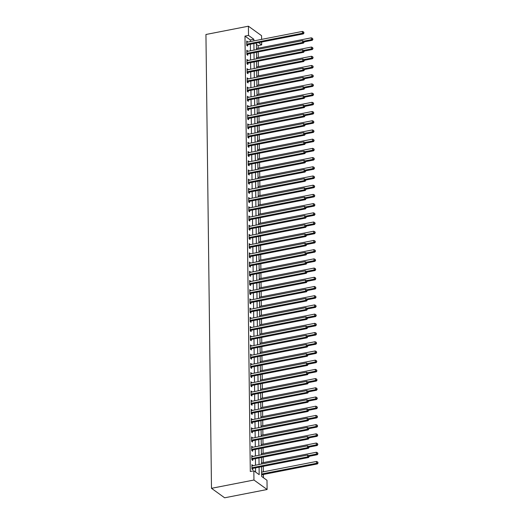 <?xml version="1.0" encoding="UTF-8"?>
<svg xmlns="http://www.w3.org/2000/svg" width="524" height="524" viewBox="0 0 524 524"><rect width="100%" height="100%" fill="white"/><g stroke="black" fill="none" stroke-linecap="round" stroke-linejoin="round"><path stroke-width="0.79" d="M261.542 466.688L261.666 476.454L266.998 480.298L267.109 489.508L224.639 497.8L211.486 488.316L205.939 34.492L248.409 26.2L248.52 35.409L244.983 36.097L250.302 471.508L253.839 470.814L259.177 474.659L259.085 467.172M248.409 26.2L261.568 35.684L261.614 39.385M261.646 42.038L261.679 44.894L258.555 42.64M258.175 48.201L258.142 45.581L261.679 44.894M263.421 477.724L263.382 474.475M263.349 471.823L263.284 466.353M263.238 462.613L263.166 457.144M263.12 453.404L263.055 447.935M263.009 444.195L262.943 438.726M262.897 434.986L262.832 429.516M262.786 425.776L262.721 420.307M262.675 416.567L262.603 411.098M262.557 407.358L262.491 401.888M262.445 398.148L262.38 392.679M262.334 388.939L262.269 383.47M262.223 379.73L262.157 374.26M262.111 370.52L262.046 365.051M262 361.311L261.928 355.842M261.882 352.102L261.817 346.633M261.771 342.893L261.705 337.423M261.659 333.683L261.594 328.214M261.548 324.474L261.483 319.005M261.437 315.265L261.365 309.795M261.325 306.055L261.253 300.586M261.207 296.846L261.142 291.377M261.096 287.637L261.031 282.167M260.985 278.427L260.919 272.958M260.873 269.218L260.808 263.749M260.762 260.009L260.69 254.54M260.644 250.799L260.579 245.33M260.533 241.59L260.467 236.121M260.421 232.381L260.356 226.912M260.31 223.172L260.245 217.702M260.199 213.962L260.133 208.493M260.087 204.76L260.015 199.284M259.969 195.55L259.904 190.074M259.858 186.341L259.793 180.865M259.747 177.132L259.681 171.656M259.635 167.922L259.57 162.447M259.524 158.713L259.452 153.237M259.406 149.504L259.341 144.035M259.295 140.294L259.229 134.825M259.183 131.085L259.118 125.616M259.072 121.876L259.007 116.407M258.961 112.667L258.895 107.197M258.849 103.457L258.777 97.988M258.732 94.248L258.666 88.779M258.62 85.039L258.555 79.569M258.509 75.829L258.443 70.36M258.398 66.62L258.332 61.151M258.286 57.411L258.221 51.941M258.142 45.581L256.387 44.317M256.426 48.005L256.505 48.529M256.544 57.214L256.616 57.738M256.655 66.424L256.727 66.948M256.767 75.633L256.839 76.157M256.878 84.842L256.95 85.366M256.989 94.051L257.061 94.575M257.107 103.254L257.179 103.785M257.219 112.463L257.291 112.994M257.33 121.673L257.402 122.203M257.441 130.882L257.513 131.413M257.553 140.091L257.625 140.615M257.664 149.301L257.736 149.825M257.782 158.51L257.854 159.034M257.893 167.719L257.965 168.243M258.005 176.929L258.077 177.453M258.116 186.138L258.188 186.662M258.227 195.347L258.299 195.871M258.345 204.557L258.417 205.081M258.456 213.766L258.529 214.29M258.568 222.975L258.64 223.499M258.679 232.184L258.751 232.708M258.791 241.394L258.863 241.918M258.902 250.603L258.974 251.127M259.02 259.812L259.092 260.336M259.131 269.022L259.203 269.546M259.242 278.231L259.315 278.755M259.354 287.44L259.426 287.964M259.465 296.649L259.537 297.173M259.577 305.859L259.649 306.383M259.694 315.068L259.766 315.592M259.806 324.277L259.878 324.801M259.917 333.487L259.989 334.011M260.028 342.696L260.101 343.22M260.14 351.905L260.212 352.429M260.258 361.115L260.33 361.639M260.369 370.324L260.441 370.848M260.48 379.533L260.552 380.057M260.592 388.743L260.664 389.267M260.703 397.952L260.775 398.476M260.814 407.161L260.887 407.685M260.932 416.37L261.004 416.894M261.044 425.58L261.116 426.104M261.155 434.789L261.227 435.313M261.266 443.998L261.338 444.522M261.378 453.201L261.45 453.732M261.496 462.41L261.568 462.941M261.607 471.62L261.679 472.15M261.659 476.041L261.712 474.895M255.594 472.085L255.542 467.86M255.509 465.207L255.43 458.651M255.398 455.998L255.319 449.441M255.286 446.789L255.208 440.232M255.175 437.579L255.096 431.023M255.064 428.37L254.978 421.813M254.946 419.161L254.867 412.604M254.834 409.951L254.756 403.395M254.723 400.742L254.644 394.186M254.612 391.533L254.533 384.976M254.5 382.324L254.422 375.767M254.389 373.114L254.304 366.558M254.271 363.905L254.192 357.348M254.16 354.696L254.081 348.139M254.048 345.486L253.97 338.936M253.937 336.277L253.858 329.727M253.826 327.068L253.74 320.518M253.714 317.858L253.629 311.308M253.596 308.649L253.518 302.099M253.485 299.44L253.406 292.89M253.374 290.231L253.295 283.681M253.262 281.021L253.184 274.471M253.151 271.812L253.066 265.262M253.033 262.609L252.954 256.053M252.922 253.4L252.843 246.843M252.81 244.191L252.732 237.634M252.699 234.981L252.62 228.425M252.588 225.772L252.509 219.215M252.476 216.563L252.391 210.006M252.358 207.353L252.28 200.797M252.247 198.144L252.168 191.588M252.136 188.935L252.057 182.378M252.024 179.725L251.946 173.169M251.913 170.516L251.828 163.96M251.802 161.307L251.717 154.75M251.684 152.098L251.605 145.541M251.572 142.888L251.494 136.332M251.461 133.679L251.382 127.122M251.35 124.47L251.271 117.913M251.238 115.26L251.153 108.704M251.12 106.051L251.042 99.495M251.009 96.842L250.931 90.285M250.898 87.632L250.819 81.076M250.786 78.423L250.708 71.867M250.675 69.214L250.596 62.657M250.564 60.005L250.479 53.448M250.446 50.795L250.367 44.239M250.334 41.586L250.315 39.942L244.983 36.097M247.61 42.117L246.712 41.003L246.771 45.424L247.656 46.06L247.642 44.861M247.721 51.326L246.83 50.212L246.883 54.634L247.773 55.269L247.754 54.07M247.832 60.535L246.942 59.422L246.994 63.843L247.885 64.478L247.872 63.28M247.95 69.744L247.053 68.631L247.105 73.052L247.996 73.688L247.983 72.489M248.062 78.954L247.164 77.84L247.217 82.255L248.107 82.897L248.094 81.698M248.173 88.163L247.276 87.05L247.335 91.464L248.219 92.106L248.206 90.907M248.284 97.372L247.393 96.259L247.446 100.673L248.337 101.315L248.317 100.117M248.396 106.582L247.505 105.468L247.557 109.883L248.448 110.525L248.428 109.326M248.514 115.791L247.616 114.677L247.669 119.092L248.559 119.734L248.546 118.535M248.625 125L247.728 123.88L247.78 128.301L248.671 128.943L248.658 127.745M248.736 134.21L247.839 133.089L247.891 137.511L248.782 138.153L248.769 136.954M248.848 143.419L247.95 142.299L248.009 146.72L248.893 147.362L248.88 146.163M248.959 152.628L248.068 151.508L248.121 155.929L249.011 156.571L248.992 155.373M249.07 161.837L248.179 160.717L248.232 165.139L249.123 165.78L249.11 164.582M249.188 171.047L248.291 169.927L248.343 174.348L249.234 174.99L249.221 173.791M249.3 180.256L248.402 179.136L248.455 183.557L249.345 184.199L249.332 183M249.411 189.465L248.514 188.345L248.573 192.767L249.457 193.408L249.444 192.21M249.522 198.675L248.625 197.555L248.684 201.976L249.568 202.618L249.555 201.419M249.634 207.884L248.743 206.764L248.795 211.185L249.686 211.827L249.666 210.628M249.745 217.093L248.854 215.973L248.907 220.394L249.797 221.036L249.784 219.838M249.863 226.303L248.966 225.182L249.018 229.604L249.909 230.246L249.896 229.047M249.974 235.512L249.077 234.392L249.129 238.813L250.02 239.455L250.007 238.256M250.086 244.721L249.188 243.601L249.247 248.022L250.131 248.664L250.118 247.466M250.197 253.93L249.306 252.81L249.358 257.232L250.249 257.873L250.23 256.675M250.308 263.14L249.417 262.02L249.47 266.441L250.361 267.083L250.341 265.884M250.426 272.349L249.529 271.229L249.581 275.65L250.472 276.292L250.459 275.093M250.538 281.558L249.64 280.438L249.693 284.859L250.583 285.501L250.57 284.303M250.649 290.768L249.752 289.648L249.81 294.069L250.695 294.711L250.682 293.512M250.76 299.977L249.863 298.857L249.922 303.278L250.806 303.92L250.793 302.721M250.872 309.186L249.981 308.066L250.033 312.487L250.924 313.129L250.904 311.931M250.983 318.396L250.092 317.275L250.144 321.697L251.035 322.339L251.022 321.14M251.101 327.605L250.203 326.485L250.256 330.906L251.147 331.548L251.134 330.349M251.212 336.814L250.315 335.694L250.367 340.115L251.258 340.757L251.245 339.559M251.323 346.017L250.426 344.903L250.485 349.325L251.369 349.966L251.356 348.768M251.435 355.226L250.544 354.113L250.596 358.534L251.487 359.176L251.468 357.977M251.546 364.435L250.655 363.322L250.708 367.743L251.599 368.385L251.579 367.186M251.664 373.645L250.767 372.531L250.819 376.953L251.71 377.588L251.697 376.396M251.775 382.854L250.878 381.741L250.931 386.162L251.821 386.797L251.808 385.599M251.887 392.063L250.989 390.95L251.042 395.371L251.933 396.006L251.92 394.808M251.998 401.273L251.101 400.159L251.16 404.58L252.044 405.216L252.031 404.017M252.109 410.482L251.219 409.368L251.271 413.79L252.162 414.425L252.142 413.226M252.221 419.691L251.33 418.578L251.382 422.999L252.273 423.634L252.26 422.436M252.339 428.901L251.441 427.787L251.494 432.202L252.385 432.844L252.372 431.645M252.45 438.11L251.553 436.996L251.605 441.411L252.496 442.053L252.483 440.854M252.561 447.319L251.664 446.206L251.723 450.62L252.607 451.262L252.594 450.064M252.673 456.528L251.775 455.415L251.834 459.83L252.719 460.472L252.706 459.273M252.784 465.738L251.893 464.624L251.946 469.039L252.837 469.681L252.817 468.482M253.839 470.814L253.95 480.023L211.486 488.316M253.95 480.023L267.109 489.508M256.367 43.073L256.452 49.623M256.478 52.282L256.563 58.832M256.596 61.485L256.675 68.041M256.708 70.694L256.786 77.251M256.819 79.903L256.898 86.46M256.93 89.113L257.009 95.669M257.042 98.322L257.127 104.879M257.16 107.531L257.238 114.088M257.271 116.741L257.349 123.297M257.382 125.95L257.461 132.507M257.494 135.159L257.572 141.716M257.605 144.369L257.684 150.925M257.716 153.578L257.801 160.134M257.834 162.787L257.913 169.344M257.946 171.996L258.024 178.553M258.057 181.206L258.136 187.762M258.168 190.415L258.247 196.972M258.28 199.624L258.365 206.181M258.398 208.834L258.476 215.39M258.509 218.043L258.587 224.6M258.62 227.252L258.699 233.809M258.732 236.462L258.81 243.018M258.843 245.671L258.922 252.227M258.954 254.88L259.039 261.437M259.072 264.089L259.151 270.646M259.183 273.299L259.262 279.855M259.295 282.508L259.373 289.065M259.406 291.717L259.485 298.274M259.518 300.927L259.603 307.483M259.629 310.136L259.714 316.692M259.747 319.345L259.825 325.895M259.858 328.555L259.937 335.105M259.969 337.764L260.048 344.314M260.081 346.973L260.159 353.523M260.192 356.182L260.277 362.732M260.31 365.392L260.389 371.942M260.421 374.601L260.5 381.151M260.533 383.81L260.611 390.36M260.644 393.02L260.723 399.57M260.756 402.229L260.834 408.779M260.867 411.432L260.952 417.988M260.985 420.641L261.063 427.198M261.096 429.85L261.175 436.407M261.207 439.06L261.286 445.616M261.319 448.269L261.397 454.825M261.43 457.478L261.515 464.035M253.878 40.898L253.852 39.254L248.52 35.409M259.053 464.513L258.967 457.963M258.941 455.304L258.856 448.754M258.823 446.101L258.745 439.544M258.712 436.892L258.633 430.335M258.601 427.682L258.522 421.126M258.489 418.473L258.411 411.916M258.378 409.264L258.293 402.707M258.26 400.054L258.181 393.498M258.149 390.845L258.07 384.289M258.037 381.636L257.959 375.079M257.926 372.426L257.847 365.87M257.815 363.217L257.736 356.661M257.703 354.008L257.618 347.451M257.585 344.799L257.507 338.242M257.474 335.589L257.395 329.033M257.363 326.38L257.284 319.823M257.251 317.171L257.173 310.614M257.14 307.961L257.055 301.405M257.022 298.752L256.943 292.196M256.911 289.543L256.832 282.986M256.799 280.333L256.721 273.777M256.688 271.124L256.609 264.568M256.577 261.915L256.498 255.358M256.465 252.706L256.38 246.149M256.347 243.496L256.269 236.94M256.236 234.287L256.157 227.73M256.125 225.078L256.046 218.521M256.013 215.868L255.935 209.312M255.902 206.659L255.817 200.103M255.791 197.45L255.705 190.893M255.673 188.24L255.594 181.69M255.561 179.031L255.483 172.481M255.45 169.822L255.371 163.272M255.339 160.613L255.26 154.063M255.227 151.403L255.142 144.853M255.109 142.194L255.031 135.644M254.998 132.985L254.919 126.435M254.887 123.775L254.808 117.225M254.775 114.566L254.697 108.016M254.664 105.357L254.585 98.807M254.553 96.154L254.468 89.597M254.435 86.945L254.356 80.388M254.323 77.735L254.245 71.179M254.212 68.526L254.133 61.97M254.101 59.317L254.022 52.76M253.989 50.108L253.904 43.551M250.315 39.942L253.852 39.254M246.725 41.815L247.603 41.645M246.837 51.025L247.714 50.854M246.948 60.234L247.832 60.064M247.066 69.443L247.944 69.266M247.177 78.652L248.055 78.476M247.289 87.862L248.166 87.685M247.4 97.071L248.278 96.894M247.511 106.28L248.389 106.103M247.623 115.49L248.507 115.313M247.741 124.699L248.618 124.522M247.852 133.902L248.73 133.731M247.963 143.111L248.841 142.941M248.075 152.32L248.952 152.15M248.186 161.53L249.07 161.359M248.297 170.739L249.182 170.569M248.415 179.948L249.293 179.778M248.527 189.157L249.404 188.987M248.638 198.367L249.516 198.196M248.749 207.576L249.627 207.406M248.861 216.785L249.745 216.615M248.979 225.995L249.856 225.824M249.09 235.204L249.968 235.034M249.201 244.413L250.079 244.243M249.313 253.623L250.19 253.452M249.424 262.832L250.302 262.662M249.535 272.041L250.42 271.871M249.653 281.25L250.531 281.08M249.765 290.46L250.642 290.289M249.876 299.669L250.754 299.499M249.987 308.878L250.865 308.708M250.099 318.088L250.983 317.917M250.217 327.297L251.094 327.127M250.328 336.506L251.206 336.336M250.439 345.716L251.317 345.545M250.551 354.925L251.428 354.755M250.662 364.134L251.54 363.964M250.773 373.343L251.658 373.173M250.891 382.553L251.769 382.382M251.003 391.762L251.88 391.592M251.114 400.971L251.992 400.801M251.225 410.181L252.103 410.01M251.337 419.39L252.221 419.213M251.448 428.599L252.332 428.422M251.566 437.809L252.444 437.632M251.677 447.018L252.555 446.841M251.789 456.227L252.666 456.05M251.9 465.436L252.778 465.26M247.105 44.062L247.996 44.704L303.35 33.903L302.459 33.261L247.105 44.062A0.793 0.662 -54.2 0 0 246.843 44.167L246.752 44.226M303.638 32.717L303.992 32.973L303.632 31.984L303.638 32.717L302.459 33.261L302.44 31.414L247.086 42.221A0.793 0.662 -54.2 0 1 246.817 42.221L246.732 42.202M247.996 44.704A0.793 0.662 -54.2 0 0 247.734 44.809L246.771 45.405M303.35 33.903L303.992 32.973M303.632 31.984L302.44 31.414M304.103 41.894L312.238 40.309L311.348 39.667L311.328 37.826L256.433 48.542M303.684 41.167L312.887 39.385L312.52 38.39L312.533 39.13M311.328 37.826L312.52 38.39M312.887 39.385L312.238 40.309M247.223 53.271L248.107 53.913L303.462 43.106L302.571 42.47L247.223 53.271A0.793 0.662 -54.2 0 0 246.955 53.376L246.869 53.435M303.75 41.927L304.11 42.182L303.743 41.193L303.75 41.927L302.571 42.47L302.551 40.623L247.197 51.431A0.793 0.662 -54.2 0 1 246.935 51.431L246.843 51.411M248.107 53.913A0.793 0.662 -54.2 0 0 247.845 54.018L246.883 54.614M303.462 43.106L304.11 42.182M303.743 41.193L302.551 40.623M247.335 62.48L248.219 63.122L303.573 52.315L302.682 51.68L247.335 62.48A0.793 0.662 -54.2 0 0 247.066 62.585L246.981 62.644M303.861 51.136L304.221 51.391L303.854 50.402L303.861 51.136L302.682 51.68L302.662 49.832L247.308 60.64A0.793 0.662 -54.2 0 1 247.046 60.64L246.955 60.62M248.219 63.122A0.793 0.662 -54.2 0 0 247.957 63.227L246.994 63.823M303.573 52.315L304.221 51.391M303.854 50.402L302.662 49.832M247.446 71.69L248.337 72.332L303.684 61.524L302.793 60.889L247.446 71.69A0.793 0.662 -54.2 0 0 247.184 71.795L247.092 71.854M303.979 60.345L304.333 60.601L304.326 59.867L303.966 59.612L303.979 60.345L302.793 60.889L302.774 59.042L247.42 69.849A0.793 0.662 -54.2 0 1 247.158 69.849L247.066 69.83M248.337 72.332A0.793 0.662 -54.2 0 0 248.068 72.436L247.105 73.032M303.684 61.524L304.333 60.601M303.966 59.612L302.774 59.042M304.215 51.103L312.35 49.518L311.466 48.876L311.439 47.036L256.55 57.751M303.796 50.37L312.998 48.594L312.632 47.599L312.645 48.339M311.439 47.036L312.632 47.599M312.998 48.594L312.35 49.518M304.326 60.312L312.461 58.727L311.577 58.085L311.551 56.245L256.662 66.961M303.907 59.579L313.11 57.804L312.749 56.808L312.756 57.548M311.551 56.245L312.749 56.808M313.11 57.804L312.461 58.727M304.444 69.522L312.579 67.937L311.688 67.295L311.662 65.454L256.773 76.17M304.025 68.788L313.221 67.013L312.861 66.017L312.867 66.758M311.662 65.454L312.861 66.017M313.221 67.013L312.579 67.937M247.557 80.899L248.448 81.541L303.796 70.733L302.911 70.098L247.557 80.899A0.793 0.662 -54.2 0 0 247.295 81.004L247.204 81.063M304.09 69.554L304.444 69.81L304.437 69.076L304.077 68.821L304.09 69.554L302.911 70.098L302.885 68.251L247.538 79.059A0.793 0.662 -54.2 0 1 247.269 79.059L247.177 79.039M248.448 81.541A0.793 0.662 -54.2 0 0 248.186 81.646L247.217 82.242M303.796 70.733L304.444 69.81M304.077 68.821L302.885 68.251M304.555 78.731L312.69 77.146L311.8 76.504L311.78 74.663L256.884 85.379M304.136 77.997L313.339 76.222L312.972 75.227L312.979 75.967M311.78 74.663L312.972 75.227M313.339 76.222L312.69 77.146M247.669 90.108L248.559 90.75L303.913 79.943L303.023 79.307L247.669 90.108A0.793 0.662 -54.2 0 0 247.407 90.213L247.315 90.266M304.202 78.764L304.555 79.019L304.195 78.03L304.202 78.764L303.023 79.307L302.996 77.46L247.649 88.268A0.793 0.662 -54.2 0 1 247.38 88.268L247.295 88.248M248.559 90.75A0.793 0.662 -54.2 0 0 248.297 90.855L247.335 91.451M303.913 79.943L304.555 79.019M304.195 78.03L302.996 77.46M304.667 87.94L312.802 86.355L311.911 85.713L311.891 83.873L256.996 94.589M304.248 87.207L313.45 85.432L313.083 84.436L313.09 85.176M311.891 83.873L313.083 84.436M313.45 85.432L312.802 86.355M247.78 99.318L248.671 99.96L304.025 89.152L303.134 88.517L247.78 99.318A0.793 0.662 -54.2 0 0 247.518 99.422L247.433 99.475M304.313 87.973L304.667 88.228L304.66 87.495L304.306 87.239L304.313 87.973L303.134 88.517L303.114 86.67L247.76 97.477A0.793 0.662 -54.2 0 1 247.498 97.477L247.407 97.457M248.671 99.96A0.793 0.662 -54.2 0 0 248.409 100.064L247.446 100.66M304.025 89.152L304.667 88.228M304.306 87.239L303.114 86.67M304.778 97.15L312.913 95.565L312.022 94.923L312.003 93.082L257.114 103.798M304.359 96.416L313.562 94.641L313.195 93.645L313.208 94.379M312.003 93.082L313.195 93.645M313.562 94.641L312.913 95.565M247.898 108.527L248.782 109.169L304.136 98.361L303.245 97.719L247.898 108.527A0.793 0.662 -54.2 0 0 247.629 108.632L247.544 108.684M304.424 97.182L304.785 97.438L304.418 96.449L304.424 97.182L303.245 97.719L303.226 95.879L247.872 106.686A0.793 0.662 -54.2 0 1 247.61 106.686L247.518 106.667M248.782 109.169A0.793 0.662 -54.2 0 0 248.52 109.274L247.557 109.87M304.136 98.361L304.785 97.438M304.418 96.449L303.226 95.879M304.889 106.359L313.024 104.774L312.14 104.132L312.114 102.291L257.225 113.007M304.47 105.625L313.673 103.85L313.306 102.855L313.319 103.588M312.114 102.291L313.306 102.855M313.673 103.85L313.024 104.774M248.009 117.736L248.9 118.378L304.248 107.571L303.357 106.929L248.009 117.736A0.793 0.662 -54.2 0 0 247.747 117.841L247.656 117.893M304.542 106.392L304.896 106.647L304.529 105.658L304.542 106.392L303.357 106.929L303.337 105.088L247.983 115.896A0.793 0.662 -54.2 0 1 247.721 115.896L247.629 115.87M248.9 118.378A0.793 0.662 -54.2 0 0 248.631 118.483L247.669 119.079M304.248 107.571L304.896 106.647M304.529 105.658L303.337 105.088M305.001 115.568L313.142 113.983L312.252 113.341L312.225 111.501L257.336 122.21M304.582 114.835L313.784 113.06L313.424 112.064L313.431 112.798M312.225 111.501L313.424 112.064M313.784 113.06L313.142 113.983M248.121 126.946L249.011 127.587L304.359 116.78L303.475 116.138L248.121 126.946A0.793 0.662 -54.2 0 0 247.859 127.05L247.767 127.103M304.654 115.601L305.007 115.856L305.001 115.123L304.641 114.867L304.654 115.601L303.475 116.138L303.448 114.297L248.101 125.105A0.793 0.662 -54.2 0 1 247.832 125.105L247.741 125.079M249.011 127.587A0.793 0.662 -54.2 0 0 248.743 127.692L247.78 128.288M304.359 116.78L305.007 115.856M304.641 114.867L303.448 114.297M305.119 124.778L313.254 123.192L312.363 122.55L312.343 120.71L257.448 131.419M304.699 124.044L313.896 122.269L313.535 121.273L313.542 122.007M312.343 120.71L313.535 121.273M313.896 122.269L313.254 123.192M248.232 136.155L249.123 136.797L304.47 125.989L303.586 125.347L248.232 136.155A0.793 0.662 -54.2 0 0 247.97 136.26L247.878 136.312M304.765 124.81L305.119 125.066L305.112 124.332L304.758 124.077L304.765 124.81L303.586 125.347L303.56 123.507L248.212 134.314A0.793 0.662 -54.2 0 1 247.944 134.308L247.852 134.288M249.123 136.797A0.793 0.662 -54.2 0 0 248.861 136.902L247.891 137.498M304.47 125.989L305.119 125.066M304.758 124.077L303.56 123.507M305.23 133.987L313.365 132.402L312.474 131.76L312.455 129.919L257.559 140.629M304.811 133.253L314.014 131.478L313.647 130.483L313.653 131.216M312.455 129.919L313.647 130.483M314.014 131.478L313.365 132.402M248.343 145.364L249.234 146.006L304.588 135.199L303.697 134.557L248.343 145.364A0.793 0.662 -54.2 0 0 248.081 145.469L247.99 145.521M304.876 134.02L305.23 134.275L304.87 133.279L304.876 134.02L303.697 134.557L303.671 132.716L248.324 143.524A0.793 0.662 -54.2 0 1 248.055 143.517L247.97 143.497M249.234 146.006A0.793 0.662 -54.2 0 0 248.972 146.111L248.009 146.707M304.588 135.199L305.23 134.275M304.87 133.279L303.671 132.716M305.341 143.196L313.476 141.611L312.586 140.969L312.566 139.129L257.67 149.838M304.922 142.463L314.125 140.681L313.758 139.692L313.765 140.425M312.566 139.129L313.758 139.692M314.125 140.681L313.476 141.611M248.455 154.573L249.345 155.215L304.699 144.408L303.809 143.766L248.455 154.573A0.793 0.662 -54.2 0 0 248.193 154.678L248.107 154.731M304.988 143.229L305.348 143.484L304.981 142.489L304.988 143.229L303.809 143.766L303.789 141.925L248.435 152.733A0.793 0.662 -54.2 0 1 248.173 152.726L248.081 152.707M249.345 155.215A0.793 0.662 -54.2 0 0 249.083 155.32L248.121 155.916M304.699 144.408L305.348 143.484M304.981 142.489L303.789 141.925M305.453 152.405L313.588 150.82L312.697 150.178L312.677 148.338L257.788 159.047M305.034 151.672L314.236 149.89L313.869 148.901L313.883 149.635M312.677 148.338L313.869 148.901M314.236 149.89L313.588 150.82M248.573 163.783L249.457 164.425L304.811 153.617L303.92 152.975L248.573 163.783A0.793 0.662 -54.2 0 0 248.304 163.888L248.219 163.94M305.099 152.438L305.459 152.694L305.092 151.698L305.099 152.438L303.92 152.975L303.9 151.135L248.546 161.942A0.793 0.662 -54.2 0 1 248.284 161.936L248.193 161.916M249.457 164.425A0.793 0.662 -54.2 0 0 249.195 164.529L248.232 165.126M304.811 153.617L305.459 152.694M305.092 151.698L303.9 151.135M305.564 161.615L313.699 160.03L312.815 159.388L312.789 157.547L257.9 168.256M305.145 160.881L314.348 159.1L313.981 158.11L313.994 158.844M312.789 157.547L313.981 158.11M314.348 159.1L313.699 160.03M248.684 172.992L249.575 173.634L304.922 162.826L304.031 162.185L248.684 172.992A0.793 0.662 -54.2 0 0 248.422 173.097L248.33 173.149M305.217 161.647L305.571 161.903L305.564 161.169L305.204 160.907L305.217 161.647L304.031 162.185L304.012 160.344L248.658 171.152A0.793 0.662 -54.2 0 1 248.396 171.145L248.304 171.125M249.575 173.634A0.793 0.662 -54.2 0 0 249.306 173.739L248.343 174.335M304.922 162.826L305.571 161.903M305.204 160.907L304.012 160.344M305.682 170.824L313.817 169.239L312.926 168.597L312.9 166.75L258.011 177.466M305.256 170.09L314.459 168.309L314.099 167.32L314.105 168.053M312.9 166.75L314.099 167.32M314.459 168.309L313.817 169.239M248.795 182.201L249.686 182.843L305.034 172.036L304.149 171.394L248.795 182.201A0.793 0.662 -54.2 0 0 248.533 182.306L248.442 182.359M305.328 170.857L305.682 171.112L305.675 170.379L305.315 170.117L305.328 170.857L304.149 171.394L304.123 169.553L248.776 180.361A0.793 0.662 -54.2 0 1 248.507 180.354L248.415 180.335M249.686 182.843A0.793 0.662 -54.2 0 0 249.424 182.948L248.455 183.538M305.034 172.036L305.682 171.112M305.315 170.117L304.123 169.553M305.793 180.033L313.928 178.448L313.038 177.806L313.018 175.959L258.122 186.675M305.374 179.3L314.57 177.518L314.21 176.529L314.217 177.263M313.018 175.959L314.21 176.529M314.57 177.518L313.928 178.448M248.907 191.411L249.797 192.053L305.151 181.245L304.261 180.603L248.907 191.411A0.793 0.662 -54.2 0 0 248.645 191.515L248.553 191.568M305.44 180.066L305.793 180.322L305.433 179.326L305.44 180.066L304.261 180.603L304.234 178.763L248.887 189.57A0.793 0.662 -54.2 0 1 248.618 189.564L248.533 189.544M249.797 192.053A0.793 0.662 -54.2 0 0 249.535 192.157L248.573 192.747M305.151 181.245L305.793 180.322M305.433 179.326L304.234 178.763M305.905 189.243L314.04 187.651L313.149 187.016L313.129 185.168L258.234 195.884M305.485 188.509L314.688 186.727L314.321 185.738L314.328 186.472M313.129 185.168L314.321 185.738M314.688 186.727L314.04 187.651M249.018 200.62L249.909 201.262L305.263 190.454L304.372 189.812L249.018 200.62A0.793 0.662 -54.2 0 0 248.756 200.725L248.671 200.777M305.551 189.275L305.905 189.531L305.544 188.535L305.551 189.275L304.372 189.812L304.352 187.972L248.998 198.779A0.793 0.662 -54.2 0 1 248.73 198.773L248.645 198.753M249.909 201.262A0.793 0.662 -54.2 0 0 249.647 201.367L248.684 201.956M305.263 190.454L305.905 189.531M305.544 188.535L304.352 187.972M306.016 198.452L314.151 196.86L313.26 196.225L313.241 194.378L258.352 205.094M305.597 197.718L314.8 195.937L314.433 194.948L314.446 195.681M313.241 194.378L314.433 194.948M314.8 195.937L314.151 196.86M249.136 209.829L250.02 210.471L305.374 199.664L304.483 199.022L249.136 209.829A0.793 0.662 -54.2 0 0 248.867 209.934L248.782 209.986M305.662 198.485L306.023 198.74L305.656 197.744L305.662 198.485L304.483 199.022L304.464 197.181L249.11 207.989A0.793 0.662 -54.2 0 1 248.848 207.982L248.756 207.963M250.02 210.471A0.793 0.662 -54.2 0 0 249.758 210.576L248.795 211.165M305.374 199.664L306.023 198.74M305.656 197.744L304.464 197.181M306.127 207.661L314.262 206.07L313.378 205.434L313.352 203.587L258.463 214.303M305.708 206.928L314.911 205.146L314.544 204.157L314.557 204.891M313.352 203.587L314.544 204.157M314.911 205.146L314.262 206.07M249.247 219.039L250.131 219.68L305.485 208.873L304.595 208.231L249.247 219.039A0.793 0.662 -54.2 0 0 248.979 219.143L248.893 219.196M305.774 207.694L306.134 207.949L305.767 206.954L305.774 207.694L304.595 208.231L304.575 206.391L249.221 217.198A0.793 0.662 -54.2 0 1 248.959 217.191L248.867 217.172M250.131 219.68A0.793 0.662 -54.2 0 0 249.869 219.785L248.907 220.375M305.485 208.873L306.134 207.949M305.767 206.954L304.575 206.391M306.239 216.871L314.374 215.279L313.49 214.643L313.463 212.796L258.574 223.512M305.82 216.137L315.022 214.355L314.662 213.366L314.669 214.1M313.463 212.796L314.662 213.366M315.022 214.355L314.374 215.279M249.358 228.248L250.249 228.89L305.597 218.082L304.706 217.44L249.358 228.248A0.793 0.662 -54.2 0 0 249.097 228.353L249.005 228.405M305.892 216.903L306.245 217.159L306.239 216.419L305.878 216.163L305.892 216.903L304.706 217.44L304.686 215.6L249.332 226.401A0.793 0.662 -54.2 0 1 249.07 226.401L248.979 226.381M250.249 228.89A0.793 0.662 -54.2 0 0 249.981 228.995L249.018 229.584M305.597 218.082L306.245 217.159M305.878 216.163L304.686 215.6M306.357 226.08L314.492 224.488L313.601 223.853L313.575 222.006L258.686 232.722M305.937 225.346L315.134 223.565L314.773 222.576L314.78 223.309M313.575 222.006L314.773 222.576M315.134 223.565L314.492 224.488M249.47 237.457L250.361 238.093L305.708 227.292L304.824 226.65L249.47 237.457A0.793 0.662 -54.2 0 0 249.208 237.562L249.116 237.614M306.003 226.113L306.357 226.368L306.35 225.628L305.99 225.372L306.003 226.113L304.824 226.65L304.798 224.809L249.45 235.61A0.793 0.662 -54.2 0 1 249.182 235.61L249.09 235.59M250.361 238.093A0.793 0.662 -54.2 0 0 250.099 238.197L249.129 238.793M305.708 227.292L306.357 226.368M305.99 225.372L304.798 224.809M306.468 235.289L314.603 233.697L313.712 233.062L313.693 231.215L258.797 241.931M306.049 234.556L315.252 232.774L314.885 231.785L314.891 232.518M313.693 231.215L314.885 231.785M315.252 232.774L314.603 233.697M249.581 246.666L250.472 247.302L305.826 236.501L304.935 235.859L249.581 246.666A0.793 0.662 -54.2 0 0 249.319 246.771L249.228 246.824M306.114 235.322L306.468 235.577L306.461 234.837L306.108 234.582L306.114 235.322L304.935 235.859L304.909 234.018L249.562 244.819A0.793 0.662 -54.2 0 1 249.293 244.819L249.208 244.8M250.472 247.302A0.793 0.662 -54.2 0 0 250.21 247.407L249.247 248.003M305.826 236.501L306.468 235.577M306.108 234.582L304.909 234.018M306.579 244.498L314.714 242.907L313.824 242.265L313.804 240.424L258.908 251.14M306.16 243.765L315.363 241.983L314.996 240.994L315.003 241.728M313.804 240.424L314.996 240.994M315.363 241.983L314.714 242.907M249.693 255.876L250.583 256.511L305.937 245.71L305.047 245.068L249.693 255.876A0.793 0.662 -54.2 0 0 249.431 255.981L249.345 256.033M306.226 244.531L306.586 244.787L306.219 243.791L306.226 244.531L305.047 245.068L305.027 243.228L249.673 254.029A0.793 0.662 -54.2 0 1 249.411 254.029L249.319 254.009M250.583 256.511A0.793 0.662 -54.2 0 0 250.321 256.616L249.358 257.212M305.937 245.71L306.586 244.787M306.219 243.791L305.027 243.228M306.691 253.708L314.826 252.116L313.935 251.474L313.915 249.634L259.026 260.349M306.271 252.974L315.474 251.193L315.107 250.203L315.121 250.937M313.915 249.634L315.107 250.203M315.474 251.193L314.826 252.116M249.81 265.085L250.695 265.72L306.049 254.919L305.158 254.278L249.81 265.085A0.793 0.662 -54.2 0 0 249.542 265.19L249.457 265.242M306.337 253.74L306.697 253.996L306.33 253L306.337 253.74L305.158 254.278L305.138 252.437L249.784 263.238A0.793 0.662 -54.2 0 1 249.522 263.238L249.431 263.218M250.695 265.72A0.793 0.662 -54.2 0 0 250.433 265.825L249.47 266.421M306.049 254.919L306.697 253.996M306.33 253L305.138 252.437M306.802 262.917L314.937 261.325L314.053 260.683L314.027 258.843L259.138 269.559M306.383 262.183L315.586 260.402L315.219 259.413L315.232 260.146M314.027 258.843L315.219 259.413M315.586 260.402L314.937 261.325M249.922 274.294L250.813 274.93L306.16 264.129L305.269 263.487L249.922 274.294A0.793 0.662 -54.2 0 0 249.66 274.399L249.568 274.452M306.455 262.95L306.809 263.205L306.442 262.21L306.455 262.95L305.269 263.487L305.25 261.646L249.896 272.447A0.793 0.662 -54.2 0 1 249.634 272.447L249.542 272.428M250.813 274.93A0.793 0.662 -54.2 0 0 250.544 275.034L249.581 275.631M306.16 264.129L306.809 263.205M306.442 262.21L305.25 261.646M306.92 272.126L315.055 270.535L314.164 269.893L314.138 268.052L259.249 278.768M306.494 271.393L315.697 269.611L315.337 268.616L315.343 269.356M314.138 268.052L315.337 268.616M315.697 269.611L315.055 270.535M250.033 283.504L250.924 284.139L306.271 273.338L305.387 272.696L250.033 283.504A0.793 0.662 -54.2 0 0 249.771 283.608L249.679 283.661M306.566 272.159L306.92 272.414L306.913 271.674L306.553 271.419L306.566 272.159L305.387 272.696L305.361 270.856L250.013 281.657A0.793 0.662 -54.2 0 1 249.745 281.657L249.653 281.637M250.924 284.139A0.793 0.662 -54.2 0 0 250.655 284.244L249.693 284.84M306.271 273.338L306.92 272.414M306.553 271.419L305.361 270.856M307.031 281.336L315.166 279.744L314.276 279.102L314.256 277.262L259.36 287.977M306.612 280.602L315.808 278.82L315.448 277.825L315.455 278.565M314.256 277.262L315.448 277.825M315.808 278.82L315.166 279.744M250.144 292.706L251.035 293.348L306.383 282.547L305.499 281.905L250.144 292.706A0.793 0.662 -54.2 0 0 249.883 292.811L249.791 292.87M306.678 281.368L307.031 281.624L307.025 280.884L306.671 280.628L306.678 281.368L305.499 281.905L305.472 280.065L250.125 290.866A0.793 0.662 -54.2 0 1 249.856 290.866L249.771 290.846M251.035 293.348A0.793 0.662 -54.2 0 0 250.773 293.453L249.804 294.049M306.383 282.547L307.031 281.624M306.671 280.628L305.472 280.065M307.143 290.545L315.278 288.953L314.387 288.311L314.367 286.471L259.472 297.187M306.723 289.811L315.926 288.03L315.559 287.034L315.566 287.774M314.367 286.471L315.559 287.034M315.926 288.03L315.278 288.953M250.256 301.916L251.147 302.558L306.501 291.757L305.61 291.115L250.256 301.916A0.793 0.662 -54.2 0 0 249.994 302.021L249.902 302.079M306.789 290.578L307.143 290.833L307.136 290.093L306.782 289.838L306.789 290.578L305.61 291.115L305.584 289.274L250.236 300.075A0.793 0.662 -54.2 0 1 249.968 300.075L249.883 300.056M251.147 302.558A0.793 0.662 -54.2 0 0 250.885 302.662L249.922 303.258M306.501 291.757L307.143 290.833M306.782 289.838L305.584 289.274M307.254 299.754L315.389 298.163L314.498 297.521L314.479 295.68L259.583 306.396M306.835 299.021L316.038 297.239L315.671 296.243L315.684 296.984M314.479 295.68L315.671 296.243M316.038 297.239L315.389 298.163M250.374 311.125L251.258 311.767L306.612 300.966L305.721 300.324L250.374 311.125A0.793 0.662 -54.2 0 0 250.105 311.23L250.02 311.289M306.9 299.78L307.261 300.042L306.894 299.047L306.9 299.78L305.721 300.324L305.702 298.483L250.348 309.284A0.793 0.662 -54.2 0 1 250.086 309.284L249.994 309.265M251.258 311.767A0.793 0.662 -54.2 0 0 250.996 311.872L250.033 312.468M306.612 300.966L307.261 300.042M306.894 299.047L305.702 298.483M307.365 308.964L315.5 307.372L314.616 306.73L314.59 304.889L259.701 315.605M306.946 308.23L316.149 306.448L315.782 305.453L315.795 306.193M314.59 304.889L315.782 305.453M316.149 306.448L315.5 307.372M250.485 320.334L251.369 320.976L306.723 310.175L305.833 309.533L250.485 320.334A0.793 0.662 -54.2 0 0 250.217 320.439L250.131 320.498M307.012 308.99L307.372 309.252L307.005 308.256L307.012 308.99L305.833 309.533L305.813 307.693L250.459 318.494A0.793 0.662 -54.2 0 1 250.197 318.494L250.105 318.474M251.369 320.976A0.793 0.662 -54.2 0 0 251.107 321.081L250.144 321.677M306.723 310.175L307.372 309.252M307.005 308.256L305.813 307.693M307.477 318.173L315.612 316.581L314.728 315.939L314.701 314.099L259.812 324.815M307.057 317.439L316.26 315.658L315.893 314.662L315.906 315.402M314.701 314.099L315.893 314.662M316.26 315.658L315.612 316.581M250.596 329.544L251.487 330.186L306.835 319.385L305.944 318.743L250.596 329.544A0.793 0.662 -54.2 0 0 250.334 329.648L250.243 329.707M307.13 318.199L307.483 318.461L307.477 317.721L307.116 317.465L307.13 318.199L305.944 318.743L305.924 316.902L250.57 327.703A0.793 0.662 -54.2 0 1 250.308 327.703L250.217 327.683M251.487 330.186A0.793 0.662 -54.2 0 0 251.219 330.29L250.256 330.886M306.835 319.385L307.483 318.461M307.116 317.465L305.924 316.902M307.595 327.382L315.73 325.79L314.839 325.149L314.813 323.308L259.924 334.024M307.169 326.649L316.372 324.867L316.011 323.871L316.018 324.611M314.813 323.308L316.011 323.871M316.372 324.867L315.73 325.79M250.708 338.753L251.599 339.395L306.946 328.594L306.062 327.952L250.708 338.753A0.793 0.662 -54.2 0 0 250.446 338.858L250.354 338.917M307.241 327.408L307.595 327.67L307.588 326.93L307.228 326.675L307.241 327.408L306.062 327.952L306.036 326.111L250.688 336.912A0.793 0.662 -54.2 0 1 250.42 336.912L250.328 336.893M251.599 339.395A0.793 0.662 -54.2 0 0 251.337 339.5L250.367 340.096M306.946 328.594L307.595 327.67M307.228 326.675L306.036 326.111M307.706 336.585L315.841 335L314.95 334.358L314.931 332.517L260.035 343.233M307.287 335.858L316.489 334.076L316.123 333.081L316.129 333.821M314.931 332.517L316.123 333.081M316.489 334.076L315.841 335M250.819 347.962L251.71 348.604L307.064 337.803L306.173 337.161L250.819 347.962A0.793 0.662 -54.2 0 0 250.557 348.067L250.465 348.126M307.352 336.618L307.706 336.88L307.699 336.139L307.346 335.884L307.352 336.618L306.173 337.161L306.147 335.321L250.799 346.122A0.793 0.662 -54.2 0 1 250.531 346.122L250.446 346.102M251.71 348.604A0.793 0.662 -54.2 0 0 251.448 348.709L250.485 349.305M307.064 337.803L307.706 336.88M307.346 335.884L306.147 335.321M307.817 345.794L315.952 344.209L315.062 343.567L315.042 341.727L260.146 352.442M307.398 345.067L316.601 343.286L316.234 342.29L316.241 343.03M315.042 341.727L316.234 342.29M316.601 343.286L315.952 344.209M250.931 357.171L251.821 357.813L307.175 347.012L306.285 346.371L250.931 357.171A0.793 0.662 -54.2 0 0 250.668 357.276L250.583 357.335M307.464 345.827L307.817 346.082L307.811 345.349L307.457 345.093L307.464 345.827L306.285 346.371L306.265 344.53L250.911 355.331A0.793 0.662 -54.2 0 1 250.649 355.331L250.557 355.311M251.821 357.813A0.793 0.662 -54.2 0 0 251.559 357.918L250.596 358.514M307.175 347.012L307.817 346.082M307.457 345.093L306.265 344.53M307.929 355.003L316.064 353.418L315.173 352.776L315.153 350.936L260.264 361.652M307.509 354.276L316.712 352.495L316.345 351.499L316.358 352.239M315.153 350.936L316.345 351.499M316.712 352.495L316.064 353.418M251.048 366.381L251.933 367.023L307.287 356.222L306.396 355.58L251.048 366.381A0.793 0.662 -54.2 0 0 250.78 366.486L250.695 366.545M307.575 355.036L307.935 355.292L307.568 354.303L307.575 355.036L306.396 355.58L306.376 353.739L251.022 364.54A0.793 0.662 -54.2 0 1 250.76 364.54L250.668 364.521M251.933 367.023A0.793 0.662 -54.2 0 0 251.671 367.127L250.708 367.724M307.287 356.222L307.935 355.292M307.568 354.303L306.376 353.739M308.04 364.213L316.175 362.628L315.291 361.986L315.265 360.145L260.376 370.861M307.621 363.486L316.824 361.704L316.457 360.709L316.47 361.449M315.265 360.145L316.457 360.709M316.824 361.704L316.175 362.628M251.16 375.59L252.044 376.232L307.398 365.431L306.507 364.789L251.16 375.59A0.793 0.662 -54.2 0 0 250.898 375.695L250.806 375.754M307.693 364.246L308.047 364.501L307.68 363.512L307.693 364.246L306.507 364.789L306.488 362.949L251.134 373.75A0.793 0.662 -54.2 0 1 250.872 373.75L250.78 373.73M252.044 376.232A0.793 0.662 -54.2 0 0 251.782 376.337L250.819 376.933M307.398 365.431L308.047 364.501M307.68 363.512L306.488 362.949M308.151 373.422L316.286 371.837L315.402 371.195L315.376 369.354L260.487 380.07M307.732 372.695L316.935 370.913L316.575 369.918L316.581 370.658M315.376 369.354L316.575 369.918M316.935 370.913L316.286 371.837M251.271 384.799L252.162 385.441L307.509 374.64L306.625 373.998L251.271 384.799A0.793 0.662 -54.2 0 0 251.009 384.904L250.917 384.963M307.804 373.455L308.158 373.71L308.151 372.977L307.791 372.721L307.804 373.455L306.625 373.998L306.599 372.158L251.245 382.959A0.793 0.662 -54.2 0 1 250.983 382.959L250.891 382.939M252.162 385.441A0.793 0.662 -54.2 0 0 251.893 385.546L250.931 386.142M307.509 374.64L308.158 373.71M307.791 372.721L306.599 372.158M308.269 382.631L316.404 381.046L315.514 380.404L315.487 378.564L260.598 389.28M307.85 381.904L317.046 380.123L316.686 379.127L316.692 379.867M315.487 378.564L316.686 379.127M317.046 380.123L316.404 381.046M251.382 394.009L252.273 394.651L307.621 383.85L306.737 383.208L251.382 394.009A0.793 0.662 -54.2 0 0 251.12 394.114L251.029 394.172M307.916 382.664L308.269 382.92L308.263 382.186L307.909 381.931L307.916 382.664L306.737 383.208L306.71 381.361L251.363 392.168A0.793 0.662 -54.2 0 1 251.094 392.168L251.003 392.149M252.273 394.651A0.793 0.662 -54.2 0 0 252.011 394.755L251.042 395.351M307.621 383.85L308.269 382.92M307.909 381.931L306.71 381.361M308.381 391.841L316.516 390.256L315.625 389.614L315.605 387.773L260.71 398.489M307.961 391.114L317.164 389.332L316.797 388.336L316.804 389.077M315.605 387.773L316.797 388.336M317.164 389.332L316.516 390.256M251.494 403.218L252.385 403.86L307.739 393.052L306.848 392.417L251.494 403.218A0.793 0.662 -54.2 0 0 251.232 403.323L251.14 403.382M308.027 391.873L308.381 392.129L308.02 391.14L308.027 391.873L306.848 392.417L306.822 390.57L251.474 401.377A0.793 0.662 -54.2 0 1 251.206 401.377L251.12 401.358M252.385 403.86A0.793 0.662 -54.2 0 0 252.123 403.965L251.16 404.561M307.739 393.052L308.381 392.129M308.02 391.14L306.822 390.57M308.492 401.05L316.627 399.465L315.736 398.823L315.717 396.982L260.821 407.698M308.073 400.316L317.275 398.541L316.909 397.546L316.915 398.286M315.717 396.982L316.909 397.546M317.275 398.541L316.627 399.465M251.605 412.427L252.496 413.069L307.85 402.262L306.959 401.626L251.605 412.427A0.793 0.662 -54.2 0 0 251.343 412.532L251.258 412.591M308.138 401.083L308.498 401.338L308.132 400.349L308.138 401.083L306.959 401.626L306.94 399.779L251.586 410.587A0.793 0.662 -54.2 0 1 251.323 410.587L251.232 410.567M252.496 413.069A0.793 0.662 -54.2 0 0 252.234 413.174L251.271 413.77M307.85 402.262L308.498 401.338M308.132 400.349L306.94 399.779M308.603 410.259L316.738 408.674L315.848 408.032L315.828 406.192L260.939 416.908M308.184 409.526L317.387 407.751L317.02 406.755L317.033 407.495M315.828 406.192L317.02 406.755M317.387 407.751L316.738 408.674M251.723 421.637L252.607 422.279L307.961 411.471L307.071 410.836L251.723 421.637A0.793 0.662 -54.2 0 0 251.454 421.741L251.369 421.8M308.25 410.292L308.61 410.547L308.243 409.558L308.25 410.292L307.071 410.836L307.051 408.989L251.697 419.796A0.793 0.662 -54.2 0 1 251.435 419.796L251.343 419.776M252.607 422.279A0.793 0.662 -54.2 0 0 252.345 422.383L251.382 422.979M307.961 411.471L308.61 410.547M308.243 409.558L307.051 408.989M308.715 419.469L316.85 417.883L315.965 417.242L315.939 415.401L261.05 426.117M308.295 418.735L317.498 416.96L317.131 415.964L317.144 416.704M315.939 415.401L317.131 415.964M317.498 416.96L316.85 417.883M251.834 430.846L252.725 431.488L308.073 420.68L307.182 420.045L251.834 430.846A0.793 0.662 -54.2 0 0 251.572 430.951L251.481 431.01M308.367 419.501L308.721 419.757L308.715 419.023L308.354 418.768L308.367 419.501L307.182 420.045L307.162 418.198L251.808 429.005A0.793 0.662 -54.2 0 1 251.546 429.005L251.454 428.986M252.725 431.488A0.793 0.662 -54.2 0 0 252.457 431.593L251.494 432.189M308.073 420.68L308.721 419.757M308.354 418.768L307.162 418.198M308.833 428.678L316.968 427.093L316.077 426.451L316.051 424.61L261.162 435.326M308.407 427.944L317.61 426.169L317.249 425.174L317.256 425.914M316.051 424.61L317.249 425.174M317.61 426.169L316.968 427.093M251.946 440.055L252.837 440.697L308.184 429.89L307.3 429.254L251.946 440.055A0.793 0.662 -54.2 0 0 251.684 440.16L251.592 440.212M308.479 428.711L308.833 428.966L308.826 428.232L308.466 427.977L308.479 428.711L307.3 429.254L307.274 427.407L251.926 438.215A0.793 0.662 -54.2 0 1 251.658 438.215L251.566 438.195M252.837 440.697A0.793 0.662 -54.2 0 0 252.568 440.802L251.605 441.398M308.184 429.89L308.833 428.966M308.466 427.977L307.274 427.407M308.944 437.887L317.079 436.302L316.188 435.66L316.168 433.82L261.273 444.535M308.525 437.154L317.721 435.379L317.361 434.383L317.367 435.116M316.168 433.82L317.361 434.383M317.721 435.379L317.079 436.302M252.057 449.264L252.948 449.906L308.302 439.099L307.411 438.464L252.057 449.264A0.793 0.662 -54.2 0 0 251.795 449.369L251.703 449.422M308.59 437.92L308.944 438.175L308.584 437.186L308.59 437.92L307.411 438.464L307.385 436.616L252.037 447.424A0.793 0.662 -54.2 0 1 251.769 447.424L251.684 447.404M252.948 449.906A0.793 0.662 -54.2 0 0 252.686 450.011L251.723 450.607M308.302 439.099L308.944 438.175M308.584 437.186L307.385 436.616M309.055 447.096L317.19 445.511L316.3 444.869L316.28 443.029L261.384 453.745M308.636 446.363L317.839 444.588L317.472 443.592L317.478 444.326M316.28 443.029L317.472 443.592M317.839 444.588L317.19 445.511M252.168 458.474L253.059 459.116L308.413 448.308L307.523 447.666L252.168 458.474A0.793 0.662 -54.2 0 0 251.906 458.579L251.815 458.631M308.702 447.129L309.055 447.385L308.695 446.396L308.702 447.129L307.523 447.666L307.503 445.826L252.149 456.633A0.793 0.662 -54.2 0 1 251.88 456.633L251.795 456.614M253.059 459.116A0.793 0.662 -54.2 0 0 252.797 459.221L251.834 459.817M308.413 448.308L309.055 447.385M308.695 446.396L307.503 445.826M309.167 456.306L317.302 454.721L316.411 454.079L316.391 452.238L261.502 462.954M308.747 455.572L317.95 453.797L317.583 452.801L317.596 453.535M316.391 452.238L317.583 452.801M317.95 453.797L317.302 454.721M252.286 467.683L253.171 468.325L308.525 457.518L307.634 456.876L252.286 467.683A0.793 0.662 -54.2 0 0 252.018 467.788L251.933 467.84M308.813 456.339L309.173 456.594L308.806 455.605L308.813 456.339L307.634 456.876L307.614 455.035L252.26 465.843A0.793 0.662 -54.2 0 1 251.998 465.843L251.906 465.816M253.171 468.325A0.793 0.662 -54.2 0 0 252.909 468.43L251.946 469.026M308.525 457.518L309.173 456.594M308.806 455.605L307.614 455.035M261.646 474.934L261.797 474.836A0.793 0.662 125.8 0 1 262.066 474.731L317.413 463.93L316.529 463.288L316.503 461.447L261.614 472.157M261.633 474.004L318.061 463.006L317.695 462.011L317.708 462.744M316.503 461.447L317.695 462.011M318.061 463.006L317.413 463.93M246.843 44.167L247.734 44.809M246.955 53.376L247.845 54.018M247.066 62.585L247.957 63.227M247.184 71.795L248.068 72.436M247.295 81.004L248.186 81.646M247.407 90.213L248.297 90.855M247.518 99.422L248.409 100.064M247.629 108.632L248.52 109.274M247.747 117.841L248.631 118.483M247.859 127.05L248.743 127.692M247.97 136.26L248.861 136.902M248.081 145.469L248.972 146.111M248.193 154.678L249.083 155.32M248.304 163.888L249.195 164.529M248.422 173.097L249.306 173.739M248.533 182.306L249.424 182.948M248.645 191.515L249.535 192.157M248.756 200.725L249.647 201.367M248.867 209.934L249.758 210.576M248.979 219.143L249.869 219.785M249.097 228.353L249.981 228.995M249.208 237.562L250.099 238.197M249.319 246.771L250.21 247.407M249.431 255.981L250.321 256.616M249.542 265.19L250.433 265.825M249.66 274.399L250.544 275.034M249.771 283.608L250.655 284.244M249.883 292.811L250.773 293.453M249.994 302.021L250.885 302.662M250.105 311.23L250.996 311.872M250.217 320.439L251.107 321.081M250.334 329.648L251.219 330.29M250.446 338.858L251.337 339.5M250.557 348.067L251.448 348.709M250.668 357.276L251.559 357.918M250.78 366.486L251.671 367.127M250.898 375.695L251.782 376.337M251.009 384.904L251.893 385.546M251.12 394.114L252.011 394.755M251.232 403.323L252.123 403.965M251.343 412.532L252.234 413.174M251.454 421.741L252.345 422.383M251.572 430.951L252.457 431.593M251.684 440.16L252.568 440.802M251.795 449.369L252.686 450.011M251.906 458.579L252.797 459.221M252.018 467.788L252.909 468.43M262.066 474.731L261.64 474.43"/></g></svg>
